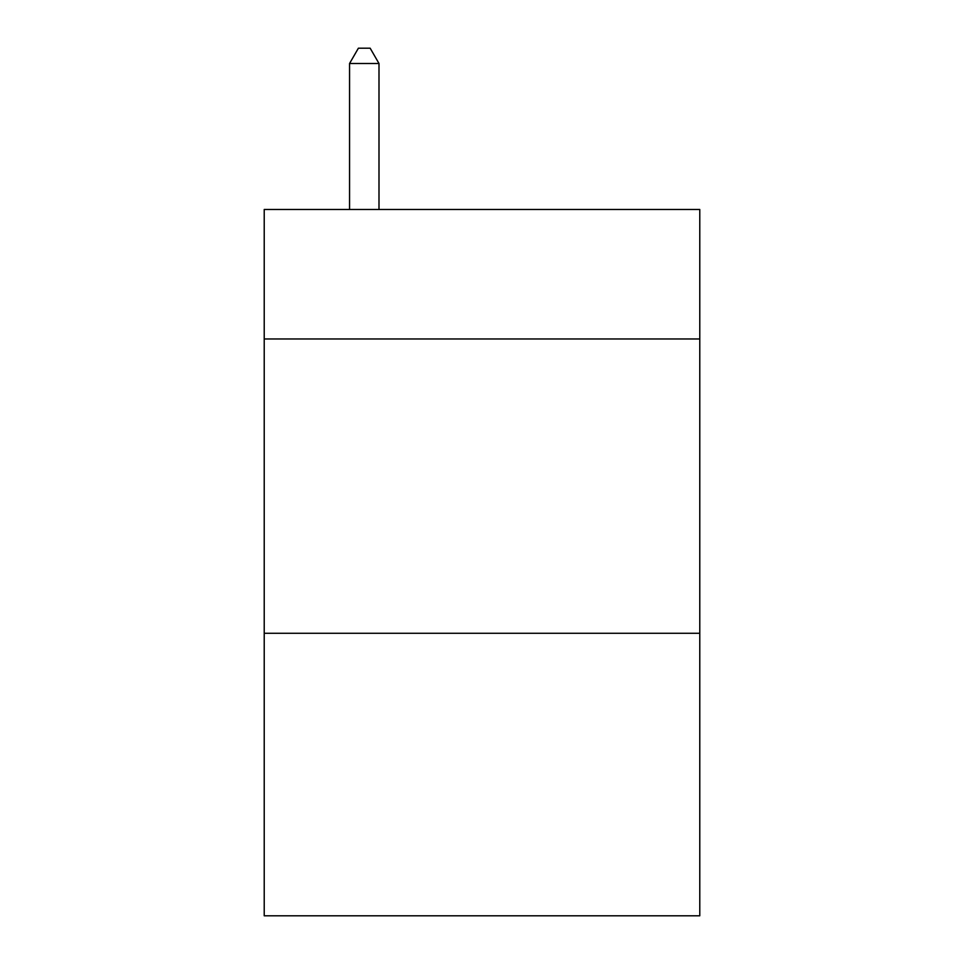 <?xml version="1.0" encoding="UTF-8"?>
<svg xmlns="http://www.w3.org/2000/svg" width="964" height="964" viewBox="0 0 964 964"><rect width="100%" height="100%" fill="white"/><g stroke="black" fill="none" stroke-linecap="round" stroke-linejoin="round"><path stroke-width="1.45" d="M699.78 338.967L699.78 209.477L264.22 209.477L264.22 338.967L699.78 338.967L699.78 915.8L264.22 915.8L264.22 338.967M699.78 633.276L264.22 633.276M378.997 209.477L378.997 63.504L349.558 63.504L349.558 209.477M349.558 63.504L358.391 48.2L370.164 48.2L378.997 63.504"/></g></svg>
